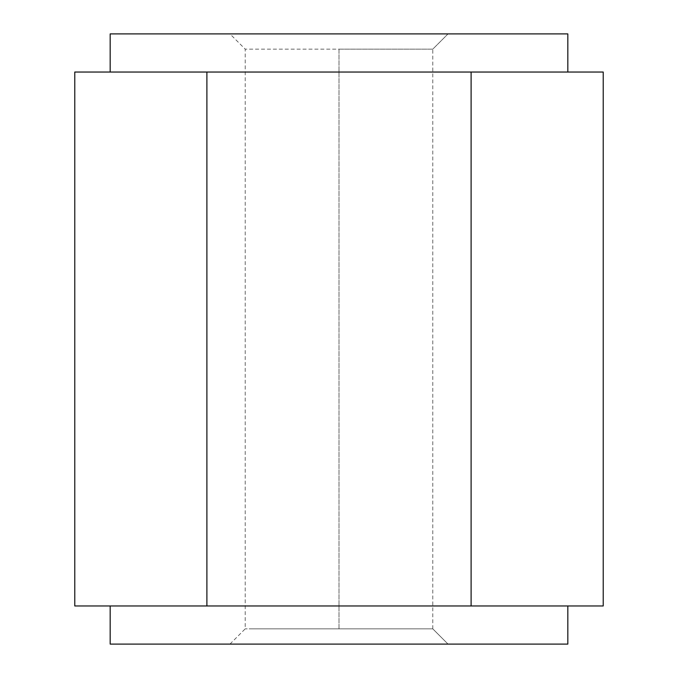 <?xml version="1.0" encoding="UTF-8"?>
<svg xmlns="http://www.w3.org/2000/svg" width="678" height="678" viewBox="0 0 678 678"><rect width="100%" height="100%" fill="white"/><g stroke="black" fill="none" stroke-linecap="round" stroke-linejoin="round"><path stroke-width="0.51" stroke-dasharray="3.39 2.54" d="M567.825 33.9L110.175 33.9L567.825 33.9M448.031 33.9L229.961 33.9L448.031 33.9L229.961 33.9L448.031 33.9L432.776 49.155L245.224 49.155L339 49.155L339 628.845L432.776 628.845L245.216 628.845L339 628.845L339 49.155L432.776 49.155L448.031 33.9M206.892 605.962L206.892 72.038L471.108 72.038L471.108 605.962L74.775 605.962L471.108 605.962L471.108 72.038L603.225 72.038L206.892 72.038L206.892 605.962M603.225 605.962L339 605.962L603.225 605.962M74.775 72.038L537.171 72.038C577.631 72.038 577.631 72.038 537.171 72.038L74.775 72.038M110.175 644.1L567.825 644.1L110.175 644.1M448.031 644.1L229.961 644.1L448.031 644.1L432.776 628.845L252.36 628.845L432.776 628.845L448.031 644.1M537.171 605.962C577.631 605.962 577.631 605.962 537.171 605.962C577.631 605.962 577.631 605.962 537.171 605.962C577.631 605.962 577.631 605.962 537.171 605.962L339 605.962L537.171 605.962M140.829 605.962L339 605.962L140.829 605.962M110.175 72.038L140.829 72.038L110.175 72.038M537.171 72.038L140.829 72.038L537.171 72.038C577.631 72.038 577.631 72.038 537.171 72.038C577.631 72.038 577.631 72.038 537.171 72.038M432.776 628.845L432.776 49.155M229.961 644.1L245.216 628.845L245.224 49.155L229.961 33.9"/><path stroke-width="1.02" d="M110.175 33.9L567.825 33.9L110.175 33.9L110.175 72.038L110.175 33.9M603.225 72.038L603.225 605.962L603.225 72.038L471.108 72.038L471.108 605.962L603.225 605.962L471.108 605.962L471.108 72.038L206.892 72.038L206.892 605.962L471.108 605.962L206.892 605.962L206.892 72.038L74.775 72.038L74.775 605.962L206.892 605.962L74.775 605.962L74.775 72.038L603.225 72.038M567.825 644.1L110.175 644.1L567.825 644.1L567.825 605.962M110.175 644.1L110.175 605.962L110.175 644.1M567.825 33.9L567.825 72.038"/></g></svg>
